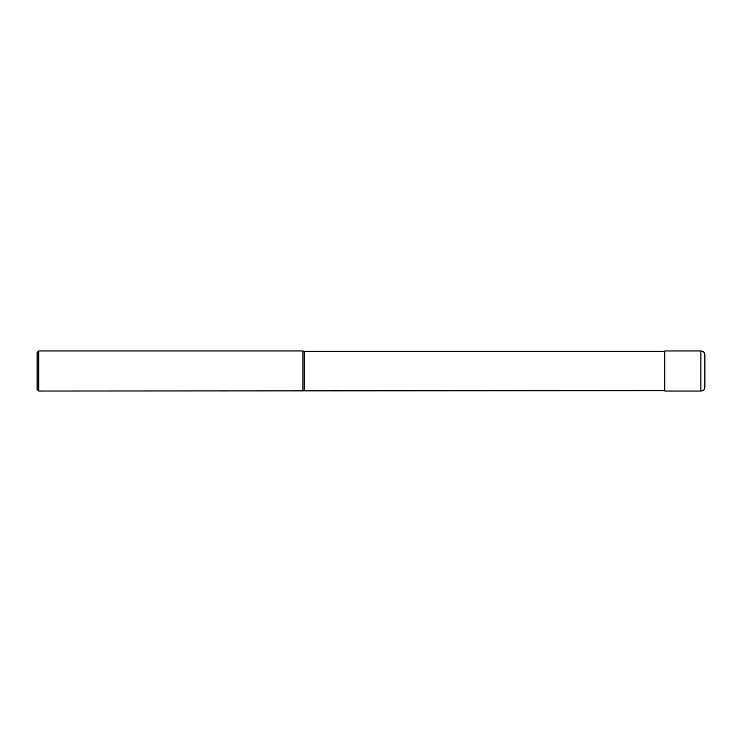 <?xml version="1.0" encoding="UTF-8"?>
<svg xmlns="http://www.w3.org/2000/svg" width="742" height="742" viewBox="0 0 742 742"><rect width="100%" height="100%" fill="white"/><g stroke="black" fill="none" stroke-linecap="round" stroke-linejoin="round"><path stroke-width="1.11" d="M664.832 390.7L38.769 391.034L37.1 389.365L37.1 352.635L38.769 350.966L38.769 391.034M664.832 351.3L304.22 351.3L304.22 390.7M304.22 351.3L302.977 350.966L302.977 391.034M302.977 350.966L38.769 350.966M700.893 350.966A4.007 4.007 0 0 1 704.9 354.973L704.9 387.027A4.007 4.007 0 0 1 700.893 391.034L664.832 391.034L664.832 350.966L700.893 350.966L700.893 391.034A4.007 4.007 0 0 0 704.9 387.027M664.832 391.034L700.893 391.034"/></g></svg>
